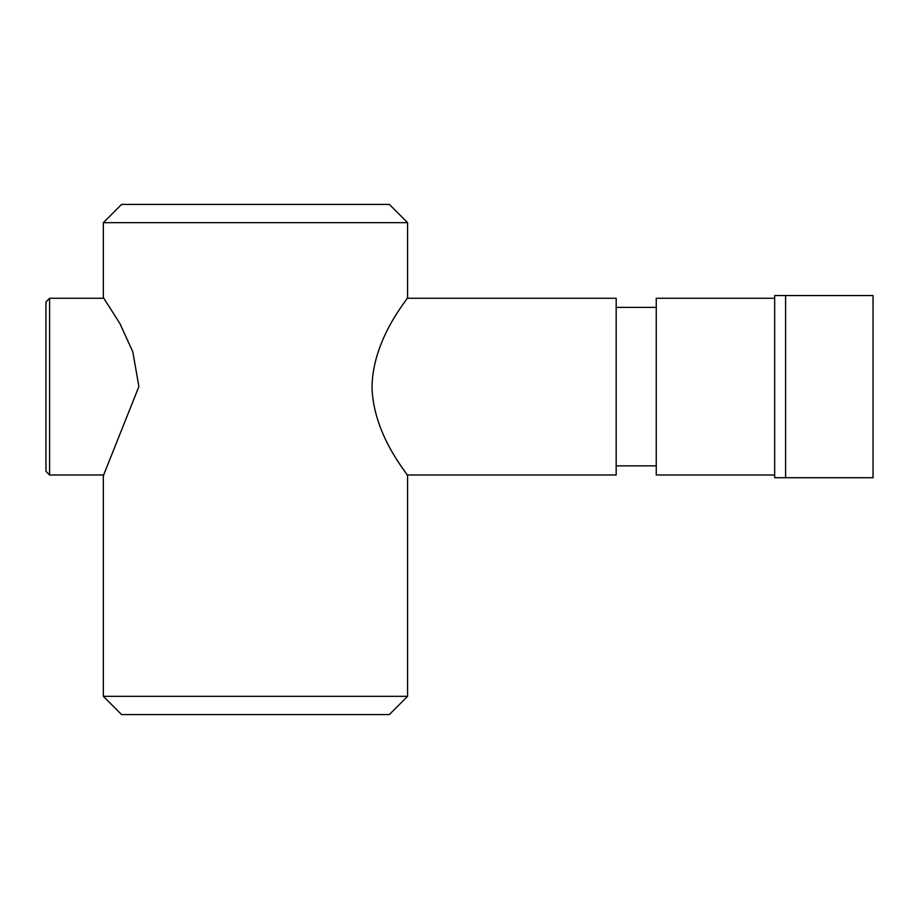 <?xml version="1.0" encoding="UTF-8"?>
<svg xmlns="http://www.w3.org/2000/svg" width="919" height="919" viewBox="0 0 919 919"><rect width="100%" height="100%" fill="white"/><g stroke="black" fill="none" stroke-linecap="round" stroke-linejoin="round"><path stroke-width="1.38" d="M407.577 696.338L389.357 714.557L121.549 714.557L103.342 696.338L407.577 696.338L407.577 475.732C409.093 475.525 372.884 435.663 372.011 386.623C372.942 337.48 409.162 297.641 407.577 297.515L407.577 222.662L103.342 222.662L103.342 297.515L120.021 323.764L132.818 351.874L138.895 386.566L103.342 475.732L103.342 696.338M103.342 222.662L121.549 204.443L389.357 204.443L407.577 222.662M103.87 474.985L49.592 474.985L49.592 298.273L103.87 298.273L103.342 297.515M873.05 477.719L873.05 295.539L785.607 295.539L785.607 477.719L873.05 477.719M785.607 295.539L774.671 295.539L774.671 477.719L785.607 477.719M774.671 474.985L656.258 474.985L656.258 298.273L774.671 298.273M45.95 386.623L45.95 471.344L45.95 301.914L49.592 298.273M407.048 474.985L616.178 474.985L616.178 298.273L407.048 298.273M656.258 307.383L616.178 307.383M656.258 465.876L616.178 465.876M49.592 474.985L45.95 471.344"/></g></svg>
